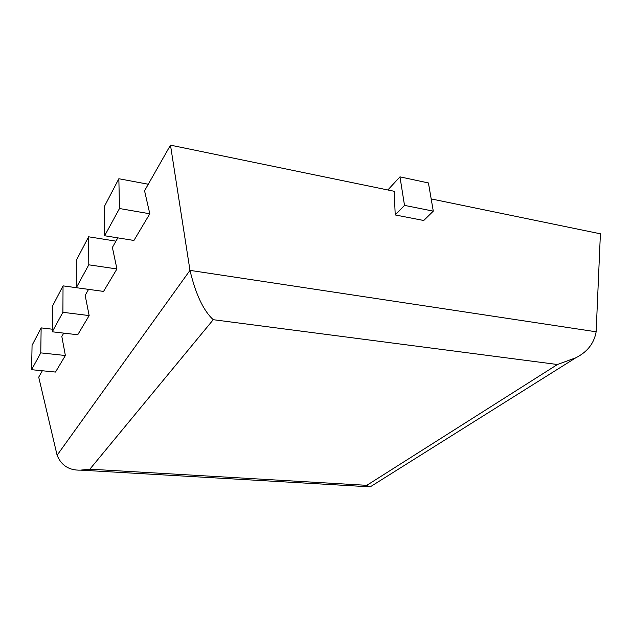 <?xml version="1.0" encoding="UTF-8"?>
<svg xmlns="http://www.w3.org/2000/svg" width="632" height="632" viewBox="0 0 632 632"><rect width="100%" height="100%" fill="white"/><g stroke="black" fill="none" stroke-linecap="round" stroke-linejoin="round"><path stroke-width="0.95" d="M387.835 189.971L399.969 176.857L428.425 182.948L433.291 211.143L423.732 220.497L395.221 214.951L404.512 205.384L433.291 211.143M104.643 235.752L119.488 208.52L149.808 213.79L133.921 240.46L104.643 235.752L104.225 206.798L118.848 178.738L148.283 184.236M76.314 287.702L88.788 264.824L116.936 268.956L103.561 291.415L76.314 287.702L76.29 260.431L88.606 236.795L115.964 241.148M52.266 331.792L62.9 312.303L89.159 315.581L77.736 334.755L52.266 331.792L52.527 306.046L63.042 285.869L76.314 287.678M31.6 369.696L40.764 352.885L65.373 355.508L55.505 372.058L31.6 369.696L32.066 345.317L41.143 327.889L52.29 329.201M399.969 176.857L404.512 205.384M41.143 327.889L40.764 352.885M88.606 236.795L88.788 264.824M118.848 178.738L119.488 208.52M63.042 285.869L62.9 312.303M395.221 214.951L394.194 191.283L170.482 145.147L144.562 190.793L149.808 213.79M117.821 237.869L112.385 247.436L116.936 268.956M371.371 486.134L575.839 357.767C587.333 351.985 594.104 343.326 596.142 331.792L600.4 233.808L431.182 198.914M42.344 370.755L38.718 377.146L57.101 455.238C61.312 465.523 69.125 470.484 80.541 470.137L89.878 469.173L366.813 485.329L557.432 364.506L213.253 319.697L89.878 469.173M88.575 289.369L85.162 295.373L89.159 315.581M63.721 333.127L61.825 336.469L65.373 355.508M170.482 145.147L189.979 270.37C195.699 294.275 203.449 310.715 213.253 319.697M370.36 486.766L369.191 486.782L366.813 485.329M575.839 357.767L557.432 364.506M596.142 331.792L189.979 270.37L57.101 455.238M80.541 470.137L369.191 486.782"/></g></svg>
